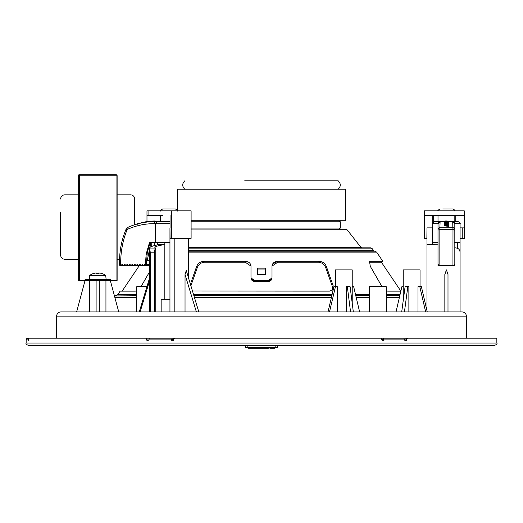 <?xml version="1.0" encoding="UTF-8"?>
<svg xmlns="http://www.w3.org/2000/svg" width="523" height="523" viewBox="0 0 523 523"><rect width="100%" height="100%" fill="white"/><g stroke="black" fill="none" stroke-linecap="round" stroke-linejoin="round"><path stroke-width="0.78" d="M404.436 311.93L407.816 286.715L405.083 286.715L401.71 311.93M408.868 311.93L408.868 286.715L407.816 286.715M411.634 311.93L417.995 311.93L417.995 286.715L421.394 286.715L427.245 311.93M419.819 286.715L425.67 311.93L417.995 311.93M396.022 311.93L401.873 286.715L403.226 286.715M403.226 300.568L403.226 269.907L420.041 269.907L420.041 286.715M329.497 311.93L335.446 286.715L333.949 286.715L327.999 311.93M337.296 311.93L337.296 286.715L335.446 286.715M352.221 286.715L353.679 286.715L359.621 311.93M350.116 286.715L353.326 311.93L350.554 311.93L347.344 286.715L350.116 286.715M347.344 286.715L346.344 286.715L346.344 311.93L350.554 311.93M335.406 286.715L335.406 269.907L352.221 269.907L352.221 303.229M117.126 175.767A1.053 1.053 0 0 0 116.073 174.715L116.073 175.767L117.126 175.767L117.126 280.413L110.294 280.413L110.294 279.36L85.079 279.36L85.079 280.413L110.294 280.413L118.741 311.93M105.94 311.93L105.94 280.413M116.073 174.715L79.3 174.715A1.053 1.053 0 0 0 78.247 175.767L78.247 280.413L85.079 280.413L76.633 311.93M89.433 311.93L89.433 280.413M96.108 280.413L96.108 311.93M99.265 280.413L99.265 311.93M444.844 274.49L444.844 311.93L447.995 311.93L447.995 274.49L446.42 269.907L444.844 274.49M454.82 244.404L454.82 242.587L460.077 242.587L460.077 311.93L460.077 252.197C459.822 249.857 458.664 248.477 456.605 248.059L457.435 248.301L457.435 242.587M432.233 244.692L432.233 227.878L432.756 227.878M171.328 238.383L171.328 210.861L191.104 210.861L191.104 238.383L170.047 238.383L169.949 227.878L169.949 311.93L185.031 311.93L185.031 274.49L186.26 270.509M140.125 311.93L139.268 311.93L140.125 311.93L149.604 280.668M174.185 311.93L174.185 238.383M163.961 244.692C158.208 245.588 155.174 246.529 154.86 247.516L155.795 248.301A4.204 2.099 90 0 0 154.475 252.197L150.238 252.197L149.604 247.98C149.82 246.895 152.801 245.797 158.554 244.692L164.837 244.692M155.795 311.93L155.795 248.301M154.475 311.93L154.475 252.197M150.238 311.93L150.238 252.197M432.233 227.878L426.977 227.878L426.977 244.692L438.013 244.784M454.82 247.745L456.605 248.059M386.249 311.93L386.249 286.715L369.441 286.715L369.441 311.93M146.911 286.715L136.751 286.715L136.751 311.93M161.162 311.93L161.162 299.326L169.949 299.326M381.77 339.46L383.039 339.46L383.281 339.878L383.281 340.303L382.189 340.303A936.915 458.815 -125 0 0 381.143 338.198L383.039 338.198L383.993 339.878L383.993 340.303L382.189 340.303M397.99 338.198L405.103 338.198L405.103 340.303M173.643 338.198L173.643 339.46L172.185 339.46L172.002 339.878L172.002 340.303L173.407 340.303L171.459 340.303L172.185 338.198L174.126 338.198L174.126 338.963M146.355 338.198L145.806 338.198A936.915 350.149 -122.6 0 0 146.865 340.303L147.414 340.303A931.849 348.253 -122.6 0 1 146.355 338.198L172.185 338.198M462.175 311.93L60.825 311.93C58.269 312.179 56.87 313.584 56.621 316.134L466.379 316.134C466.13 313.584 464.731 312.179 462.175 311.93M174.126 338.198L174.532 338.198A936.915 350.149 -57.4 0 0 173.407 340.303M405.103 338.198L496.85 338.198L496.85 343.029C497.478 343.67 496.641 344.507 494.327 345.553L277.262 345.553L277.262 347.658L247.843 347.658L247.843 345.553M265.39 269.077L257.61 269.077M272.607 263.997L277.811 261.291C274.261 261.565 272.326 263.2 272.006 266.2L272.006 277.301C271.77 279.36 270.411 280.485 267.92 280.661L267.809 281.603L255.191 281.603C252.701 281.42 251.341 280.302 251.105 278.236M250.994 266.135L245.307 262.226L204.486 262.226L203.761 261.291L245.189 261.291L245.307 262.226L245.189 261.291C248.739 261.565 250.674 263.2 250.994 266.2L250.962 265.664M190.888 285.787L197.374 267.371C198.753 264.252 201.12 262.539 204.486 262.226M332.373 290.128L332.451 286.761L325.626 267.371L326.352 266.436C324.973 263.317 322.599 261.605 319.239 261.291L318.514 262.226C321.874 262.539 324.247 264.252 325.626 267.371M318.514 262.226L277.693 262.226L272.006 266.135M251.105 278.092L255.08 280.661L267.92 280.661L267.809 281.603C270.299 281.42 271.659 280.302 271.895 278.236M386.249 290.729L387.615 291.128L400.853 291.128L381.417 262.226L369.133 262.226M383.039 338.198L403.841 338.198L404.789 340.303L406.456 340.303A936.915 458.815 -55 0 0 407.41 338.198M405.737 340.303A931.849 456.337 -55 0 0 406.698 338.198M247.843 347.658L245.738 347.658L245.738 345.553L28.673 345.553L494.327 345.553M148.709 340.303L149.434 338.198M28.451 340.303L28.451 340.303A936.915 808.963 -7.6 0 1 28.621 338.198L27.896 338.198L26.176 340.303A936.915 808.963 -172.4 0 1 26.163 338.198L145.806 338.198M28.575 338.78L28.164 339.878L26.215 339.878M28.164 340.303L28.164 339.878M381.143 338.198L174.532 338.198M268.351 347.658L268.351 348.285L248.19 348.285L248.19 347.658M249.961 347.658L249.961 348.285M274.588 348.285L272.79 348.285L272.79 347.658M273.424 348.285L271.411 348.285M271.672 347.658L271.672 348.285L270.548 348.285M273.183 347.658L273.183 348.285M271.385 347.658L271.385 348.285M266.24 347.658L266.24 348.285M249.981 347.658L249.981 348.285M136.751 294.612L117.76 294.612L120.107 291.128L135.385 291.128L136.751 290.729M140.981 286.715L149.604 271.744M381.417 262.226L382.81 261.291L370.199 261.291L369.173 262.075L370.199 261.291L369.545 261.493L370.291 266.312L382.019 286.715M255.191 281.603L255.08 280.661C252.589 280.485 251.23 279.36 250.994 277.301L250.994 266.2M251.125 278.576L250.994 277.301M203.761 261.291C200.401 261.605 198.027 263.317 196.648 266.436L190.398 284.179M192.477 291.023L329.438 291.128L332.778 289.696L333.177 285.82L326.352 266.436M277.693 262.226L277.811 261.291L319.239 261.291M272.038 265.664L272.006 266.2M272.006 277.301L271.875 278.576M257.61 268.142L257.61 274.588L265.39 274.588L265.39 268.142L257.61 268.142M188.476 251.203L374.906 251.203L376.645 252.132L188.476 252.132M188.476 247.843L370.657 247.843L372.435 248.83L188.476 248.83M260.506 229.139L345.585 229.139L260.506 229.139M267.92 280.661L271.895 278.092M191.104 228.087L340.303 228.087L340.303 221.785L191.104 221.785M191.104 220.732L345.553 220.732L345.553 189.215L177.447 189.215L177.447 210.861M244.692 180.808L338.198 180.808L244.692 180.808M64.852 259.238L78.247 259.238L64.852 259.238A4.204 4.204 0 0 1 60.648 255.041L60.648 212.436M64.852 194.837L78.247 194.837L64.852 194.837A4.204 4.204 0 0 0 60.648 199.041M117.126 259.238L119.571 259.238L117.126 259.238M130.521 194.837L117.126 194.837L130.521 194.837A4.204 4.204 0 0 1 134.725 199.041L134.725 212.436M134.725 224.72L134.725 199.041M78.247 175.767L79.3 175.767L79.3 174.715M60.648 241.639L60.648 255.041M93.225 273.634A13.624 13.35 115.8 0 1 95.467 273.045L96.193 272.986A12.029 6.675 53.1 0 0 95.722 273.137A12.029 7.995 -48 0 1 96.422 272.986L97.043 273.045L96.422 272.986L97.043 273.045L96.422 272.986L97.043 273.045L97.088 273.634M96.422 272.986L97.043 273.045L97.101 273.634M93.578 273.875L93.153 273.66A13.624 13.35 115.8 0 1 95.467 273.045L96.193 272.986M98.651 273.66L96.67 273.66A13.624 2.458 -95.1 0 1 97.043 273.045M98.278 273.634L98.331 273.045L98.952 272.986L98.331 273.045A13.624 2.458 95.1 0 1 98.703 273.66M98.272 273.634L98.324 273.026L98.952 272.986A12.029 7.995 48 0 1 99.651 273.137A12.029 6.675 -53.1 0 0 99.18 272.986L99.207 272.973M93.042 273.66A13.657 13.657 0 0 0 89.623 275.484L105.751 275.484A13.657 13.657 0 0 0 102.331 273.66L102.22 273.66A13.624 13.35 -115.8 0 0 99.906 273.045L99.18 272.986L99.906 273.045A13.624 13.35 -115.8 0 1 102.148 273.634M99.18 272.986L99.906 273.045L99.18 272.986M460.077 227.878L464.28 227.878L464.28 210.861L424.356 210.861L424.356 238.383L426.879 238.383L426.977 227.878M462.24 227.878L462.24 238.383L464.28 238.383L464.28 227.878M460.077 238.383L462.24 238.383M424.356 215.273L464.28 215.273M448.656 223.164L448.76 223.589L446.858 223.994A131.051 131.051 179.6 0 0 444.105 224.014L444.105 222.916A145.041 145.041 -0.4 0 1 446.858 222.896L448.656 223.164M444.105 223.89L444.105 223.635A135.006 135.006 -0.4 0 1 446.93 223.615L447.734 223.419L446.93 223.223A139.968 139.968 179.6 0 0 444.105 223.236M444.105 224.648L448.727 224.138L448.727 224.576A122.016 116.792 90 0 0 447.963 224.635L447.963 225.151A115.524 110.758 90 0 1 448.727 225.236L448.727 225.733L444.105 225.145L444.105 224.014M444.105 222.706L444.105 222.301L446.4 221.929L448.603 222.144L448.727 222.706A148.97 148.97 180 0 0 444.105 222.706L444.105 222.916M448.727 223.223L448.727 222.706M445.151 222.347L447.577 222.412M447.681 222.412L447.681 222.412A155.632 155.632 180 0 0 445.151 222.412M447.217 220.987L445.465 220.994A89.623 19.41 90 0 1 445.746 221.039L446.838 221.039A92.434 26.765 -90 0 1 447.217 220.987M448.727 221.772L448.812 221.092M444.105 221.772L444.027 221.098M446.962 221.608L445.302 221.549L446.962 221.484M448.727 222.536L448.727 221.896L444.105 221.654L448.727 221.294L447.963 221.458L448.727 221.896L448.727 221.438M444.105 222.288L444.105 221.654M446.962 225.04L446.962 224.72A118.826 113.635 90 0 0 445.302 224.883A118.361 113.197 90 0 1 446.962 225.04L446.962 224.72M444.105 225.145L444.105 225.805L448.727 226.4L448.727 225.733M448.727 225.236L448.727 224.576M447.963 225.151L447.963 224.635M452.944 265.449L452.99 229.277L454.82 230.198L454.82 265.625L454.742 264.756L452.944 265.449L446.956 265.691L439.856 265.449L438.817 264.756L438.091 264.756L438.032 265.226M454.742 264.756L454.023 264.756L454.742 264.756M438.817 264.756L438.091 264.756L438.817 264.756M454.82 230.198L454.82 223.674A2.099 2.099 67.5 0 0 452.722 221.575L452.833 227.198L440.006 227.198L438.013 229.159L438.013 223.674L440.111 221.575L434.861 221.575L440.111 221.575L439.843 229.277L452.99 229.277L452.833 227.198L454.82 229.159L454.82 265.704L438.013 265.704L438.013 223.674A2.099 2.099 0 0 1 440.111 221.575L444.027 221.575M442.844 208.965L452.722 208.965C454.67 209.867 455.37 210.573 454.82 211.07M432.769 223.674L432.756 242.587L438.013 242.587L438.013 265.704L439.634 265.39M454.82 251.478L454.82 242.587L454.245 242.587M454.82 229.159L454.82 223.674L452.722 221.575L457.978 221.575C459.913 222.465 460.613 223.164 460.077 223.674L460.077 242.587M448.812 221.575L454.82 221.575L454.82 215.273M439.856 265.442L439.843 229.277L438.013 230.198L438.013 229.159M454.82 264.442L454.82 252.393M171.328 210.861L148.892 210.861L148.892 215.273L162.999 215.273M170.047 227.878L170.047 215.273M148.892 210.861L146.976 210.861L146.976 215.273L148.892 215.273M141.334 222.896L137.922 223.589L137.183 223.929L137.183 224.583M141.236 223.007L141.236 222.706A84.903 73.527 -90 0 1 143.073 222.301L143.073 222.648M145.361 221.955L143.073 222.301M154.435 221.582L154.435 220.987L151.827 221.092L150.539 221.229L150.944 221.255L150.539 221.229L150.539 221.863M155.331 221.628L155.272 220.994A89.623 85.478 -90 0 0 154.435 221.026M155.272 220.994L155.272 221.575M145.165 222.308L145.165 221.896A85.04 73.645 -90 0 1 146.433 221.693L146.433 222.138M147.009 222.066L147.009 221.654L146.433 221.693M148.238 221.484A84.883 73.514 -90 0 0 147.009 221.654M150.336 221.752L149.532 221.294A85.256 73.835 -90 0 0 148.238 221.438L148.238 221.929M149.532 221.811L149.532 221.294M133.273 225.204A115.524 83.824 90 0 0 133.064 225.236A84.752 73.397 -90 0 0 131.822 225.72M136.333 224.23L136.157 224.138A84.778 73.423 -90 0 0 134.862 224.576L134.862 224.681M126.193 229.277L126.899 230.198C122.474 241.417 120.408 253.224 120.695 265.625L120.205 264.756L119.623 264.756L119.721 265.39L120.702 265.632M119.623 264.756L120.205 264.756L119.623 264.756L119.721 265.39L120.493 265.39M128.24 227.198C136.987 223.393 146.041 221.523 155.396 221.575A2.099 1.053 -90 0 0 154.344 223.674C145.231 223.628 136.411 225.452 127.893 229.159L128.096 227.237C136.889 223.413 145.989 221.523 155.396 221.575L170.047 221.575M149.604 260.238L147.296 260.33L150.892 242.587M151.716 246.444L151.775 242.587M155.096 242.587L154.043 245.699M157.959 242.587L157.083 244.98M162.738 208.965C160.777 209.906 160.077 210.612 160.633 211.07C160.103 210.547 160.809 209.847 162.738 208.965L175.342 208.965C177.277 209.847 177.977 210.547 177.447 211.07C178.003 210.612 177.304 209.906 175.342 208.965M149.604 264.448L146.845 264.756L146.316 265.684L145.675 265.338C145.669 259.186 145.995 254.871 146.656 252.393L149.473 242.587L169.949 242.587M154.344 223.674L155.514 223.674L155.514 242.587M170.047 223.674L155.514 223.674L157.501 221.575M120.695 265.625A0.628 0.549 -90 0 0 121.428 265.39L121.748 264.756A0.628 0.549 90 0 1 122.689 264.756L123.003 265.39A0.628 0.549 -90 0 0 123.951 265.39L124.265 264.756A0.628 0.549 90 0 1 125.213 264.756L125.527 265.39A0.628 0.549 -90 0 0 126.474 265.39L126.788 264.756A0.628 0.549 90 0 1 127.736 264.756L128.05 265.39A0.628 0.549 -90 0 0 128.998 265.39L129.312 264.756A0.628 0.549 90 0 1 130.253 264.756L130.573 265.39A0.628 0.549 -90 0 0 131.515 265.39L131.829 264.756A0.628 0.549 90 0 1 132.777 264.756L133.09 265.39A0.628 0.549 -90 0 0 134.038 265.39L134.352 264.756A0.628 0.549 90 0 1 135.3 264.756L135.614 265.39A0.628 0.549 -90 0 0 136.562 265.39L136.876 264.756A0.628 0.549 90 0 1 137.824 264.756L138.137 265.39A0.628 0.549 -90 0 0 139.079 265.39L139.399 264.756A0.628 0.549 90 0 1 140.341 264.756L140.654 265.39A0.628 0.549 -90 0 0 141.602 265.39L141.916 264.756A0.628 0.549 90 0 1 142.864 264.756L143.178 265.39A0.628 0.549 -90 0 0 144.126 265.39L144.44 264.756A0.628 0.549 90 0 1 145.387 264.756L145.675 265.338M140.922 265.651A0.628 0.549 90 0 1 140.707 265.704L120.957 265.704M149.604 265.704L143.23 265.704A0.628 0.549 -90 0 0 143.439 265.651M146.316 265.684L147.27 252.478L150.134 242.587M196.38 311.93L185.031 274.49M155.403 248.059L149.611 248.059M28.673 345.553C26.359 344.507 25.522 343.67 26.15 343.029L496.85 343.029M171.459 339.878L148.709 339.878M404.789 339.878L383.993 339.878M275.157 345.553L275.157 347.658M274.085 347.658L274.085 348.285M274.627 347.658L274.627 348.285M270.28 347.658L270.28 348.285M399.382 297.476L386.249 297.476M369.441 297.476L356.215 297.476M331.412 297.476L194.432 297.476M136.751 297.476L114.864 297.476M114.465 295.979L136.751 295.77M193.915 295.77L331.817 295.77M355.81 295.77L369.441 295.77M386.249 295.77L399.775 295.77M399.951 295.024L386.249 295.024M369.441 295.024L355.633 295.024M331.987 295.024L193.687 295.024M136.751 295.024L117.211 295.024L114.923 295.77M193.562 294.612L332.085 294.612M355.535 294.612L369.441 294.612M386.249 294.612L400.043 294.612M197.367 267.371L196.648 266.436M332.451 286.761L333.177 285.82M188.476 250.707L373.612 250.707L374.507 251.203M188.476 247.438L361.001 247.438L361.824 247.843M361.001 247.438L347.233 229.943L191.104 229.943M79.3 280.413L79.3 175.767L116.073 175.767L116.073 280.413M455.775 215.273L455.775 221.575M433.685 221.935L433.685 215.273M432.717 227.878L432.717 215.273M446.93 223.223L446.93 223.615M446.858 223.994L446.858 224.321M454.807 265.39L453.199 265.39M454.82 223.674L460.077 223.674M434.861 221.575C432.926 222.465 432.227 223.164 432.756 223.674L438.013 223.674M143.877 222.51L143.877 222.144M151.827 221.66L151.827 221.092M127.893 229.159L126.899 230.198M123.003 265.39L121.428 265.39M121.748 264.756L122.689 264.756M139.399 264.756L140.341 264.756M140.654 265.39L139.079 265.39M136.876 264.756L137.824 264.756M138.137 265.39L136.562 265.39M134.352 264.756L135.3 264.756M135.614 265.39L134.038 265.39M131.829 264.756L132.777 264.756M133.09 265.39L131.515 265.39M129.312 264.756L130.253 264.756M130.573 265.39L128.998 265.39M126.788 264.756L127.736 264.756M128.05 265.39L126.474 265.39M124.265 264.756L125.213 264.756M125.527 265.39L123.951 265.39M142.864 264.756L141.916 264.756M143.178 265.39L141.602 265.39M149.604 265.39L146.538 265.39M145.701 265.39L144.126 265.39M144.44 264.756L145.387 264.756M146.845 264.756L149.604 264.756M146.656 252.393L147.27 252.478M198.812 311.93L186.24 270.443M149.604 277.837L139.268 311.93M188.476 277.837L188.476 238.383M149.604 311.93L149.604 247.98M426.977 310.799L426.977 244.692M466.379 338.198L466.379 316.134M56.621 338.198L56.621 316.134M139.242 265.704L122.134 291.128M26.15 343.029L26.15 338.198M269.914 347.658L269.914 348.285M274.81 347.658L274.81 348.285M117.76 294.612L117.211 295.024M372.435 248.83L373.612 250.707M164.837 243.836L164.163 244.692M347.233 229.943L345.585 229.139M376.645 252.132L382.81 261.291M340.303 221.785L339.25 220.732M340.303 228.087L339.25 229.139M338.198 189.215C340.97 186.41 340.97 183.612 338.198 180.808M184.802 189.215C182.03 186.41 182.03 183.612 184.802 180.808M98.677 273.634L96.696 273.634M102.331 273.66L101.795 273.875M89.623 275.484L89.283 279.36M105.751 275.484L106.091 279.36M438.013 264.442L438.013 230.198M454.82 264.756L454.82 262.056M438.013 221.575L438.013 215.273M438.013 211.07C437.32 210.828 438.019 210.128 440.111 208.965M119.617 265.024C119.139 252.524 121.271 240.639 126.017 229.375L128.096 227.237M158.123 242.587L157.253 244.947M143.23 265.704L140.707 265.704M160.633 221.575L160.633 215.273M164.837 299.326L164.837 242.587M146.976 215.273L146.976 221.654"/></g></svg>
